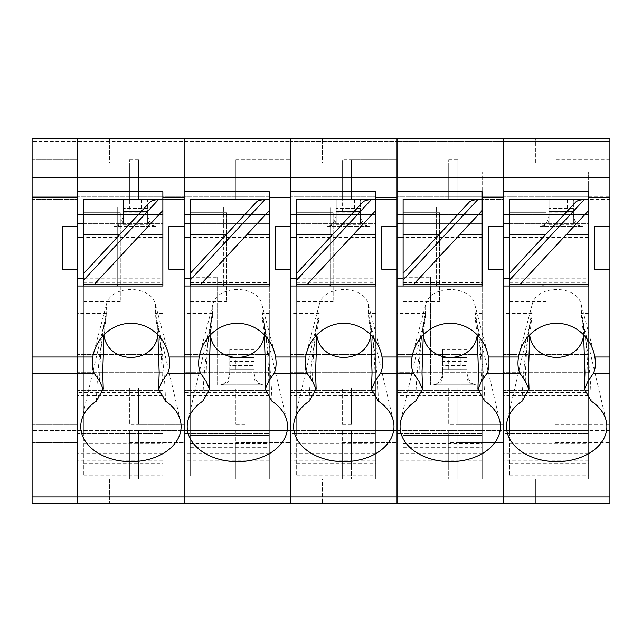 <?xml version="1.0" encoding="UTF-8"?>
<svg xmlns="http://www.w3.org/2000/svg" width="642" height="642" viewBox="0 0 642 642"><rect width="100%" height="100%" fill="white"/><g stroke="black" fill="none" stroke-linecap="round" stroke-linejoin="round"><path stroke-width="0.48" stroke-dasharray="3.21 2.41" d="M290.593 269.303L290.593 226.73L290.593 269.303L275.386 269.303L290.593 269.303L275.386 269.303L275.386 226.73L290.593 226.73M235.847 442.643L235.847 479.133L235.847 442.643L290.593 442.643L290.593 503.464L32.1 503.464L32.1 442.643L32.1 479.133L77.714 479.133L77.714 286.027L117.253 286.027L117.253 206.957L77.714 206.957L77.714 159.826L77.714 196.316L77.714 159.826L77.714 196.316L32.1 196.316L32.1 159.826L32.1 196.316L77.714 196.316L77.714 503.464L77.714 278.427L77.714 479.133L32.1 479.133L32.1 162.867L32.1 199.357L32.1 162.867L32.1 199.357L77.714 199.357L77.714 162.867L77.714 199.357L32.1 199.357L32.1 162.867L77.714 162.867L32.1 162.867L32.1 138.536L32.1 141.577L32.1 138.536L77.714 138.536L77.714 141.577L77.714 138.536L32.1 138.536L184.15 138.536L184.15 223.689L184.15 191.757L269.303 191.757L269.303 223.689L190.233 223.689L190.233 199.357M244.971 430.477L244.971 466.967L244.971 430.477L375.739 430.477L375.739 390.336L375.739 430.477L290.593 430.477L290.593 466.967L290.593 390.336L290.593 430.477L235.847 430.477L235.847 466.967L235.847 430.477M235.847 162.867L235.847 199.357L235.847 162.867L290.593 162.867L290.593 479.133L216.081 479.133L216.081 503.464L216.081 479.133L290.593 479.133L290.593 286.027L330.124 286.027L330.124 206.957L290.593 206.957L290.593 138.536L290.593 162.867L216.081 162.867L216.081 138.536L184.15 138.536L184.15 479.133L184.15 286.027L223.689 286.027L223.689 206.957L184.15 206.957L223.689 206.957L223.689 223.689L184.15 223.689M244.971 387.904L244.971 424.394L244.971 387.904L290.593 387.904L290.593 424.394L290.593 387.904L290.593 424.394L290.593 387.904L235.847 387.904L235.847 424.394L235.847 387.904M555.161 162.867L555.161 199.357L555.161 162.867L609.9 162.867L609.9 199.357L609.9 138.536L609.9 141.577L609.9 138.536L397.029 138.536L397.029 141.577L397.029 138.536L290.593 138.536L290.593 141.577L290.593 138.536L290.593 141.577L184.15 141.577L184.15 138.536L184.15 141.577L32.1 141.577L290.593 141.577L290.593 138.536L216.081 138.536L216.081 162.867L290.593 162.867L290.593 199.357L290.593 162.867L244.971 162.867L244.971 199.357L244.971 162.867M190.233 282.649L269.303 282.649L269.303 279.085L190.233 279.085L190.233 463.933L190.233 277.248L217.606 277.248L190.233 277.248L190.233 476.091L190.233 284.51L269.303 284.51L269.303 199.357L269.303 223.689L223.689 223.689L223.689 284.51M264.352 335.284L264.087 323.472L262.145 316.522L261.928 304.701C257.891 284.446 216.852 284.446 212.815 304.701L212.598 316.522L210.656 323.472L210.391 335.284M269.303 313.4L269.303 479.133L269.303 313.4L261.92 313.4M212.823 313.4L184.15 313.4M269.303 286.027L223.689 286.027L269.303 286.027L269.303 223.689L269.303 284.51M211.659 320.117C206.411 347.266 203.458 374.278 202.808 401.138M271.935 401.138C271.285 374.278 268.332 347.266 263.084 320.117M184.15 372.697L184.15 503.464L184.15 442.643L184.15 479.133L184.15 442.643L184.15 479.133L109.646 479.133L109.646 503.464L109.646 479.133L184.15 479.133L184.15 372.697L269.303 372.697L184.15 372.697M184.15 448.726L184.15 430.477L184.15 448.726M138.536 430.477L138.536 466.967L138.536 430.477L184.15 430.477L184.15 390.336L184.15 466.967L184.15 430.477L269.303 430.477L129.411 430.477L129.411 466.967L129.411 430.477M509.547 280.04L509.547 475.786L509.547 284.51L588.61 284.51L588.61 191.757L503.464 191.757L503.464 223.689L503.464 138.536L503.464 141.577L609.9 141.577L503.464 141.577L503.464 138.536L503.464 141.577L503.464 138.536L609.9 138.536L77.714 138.536L397.029 138.536L397.029 503.464L290.593 503.464L290.593 372.697L290.593 479.133L290.593 442.643L244.971 442.643L244.971 479.133L244.971 442.643M184.15 214.564L184.15 354.448L184.15 214.564L269.303 214.564L184.15 214.564M269.303 196.316L184.15 196.316L269.303 196.316M269.303 354.448L184.15 354.448L269.303 354.448M269.303 171.992L184.15 171.992L269.303 171.992M269.303 206.957L223.689 206.957L269.303 206.957M269.303 392.463L269.303 278.427L269.303 392.463L184.15 392.463L184.15 433.519L184.15 278.427L184.15 392.463M184.15 406.153L184.15 387.904L184.15 406.153M184.15 433.519L184.15 460.892L184.15 433.519L269.303 433.519L184.15 433.519M184.15 278.427L190.233 278.427M138.536 199.357L138.536 162.867L138.536 199.357L184.15 199.357L129.411 199.357L129.411 162.867L129.411 199.357L141.577 199.357L141.577 211.523L123.328 211.523L141.577 211.523M138.536 196.316L138.536 159.826L138.536 196.316L184.15 196.316L129.411 196.316L129.411 159.826L129.411 196.316M138.536 424.394L138.536 387.904L138.536 424.394L184.15 424.394L184.15 387.904L184.15 424.394L129.411 424.394L129.411 387.904L129.411 424.394M138.536 466.967L129.411 466.967M138.536 479.133L138.536 442.643L138.536 479.133L269.303 479.133M269.303 390.336L184.15 390.336L269.303 390.336L269.303 430.477L269.303 390.336M205.994 381.075C206.315 356.342 208.514 333.222 212.606 311.707M262.137 311.707C266.221 333.222 268.428 356.342 268.749 381.075M235.847 159.826L235.847 196.316L235.847 159.826L290.593 159.826L244.971 159.826L244.971 196.316L244.971 159.826M275.386 269.303L275.386 226.73L275.386 269.303M235.847 357.49L254.096 357.49L254.096 349.216L254.096 372.352C254.746 379.55 257.787 383.715 263.22 384.863L220.647 384.863C226.072 383.715 229.114 379.55 229.772 372.352L229.772 377.913L229.772 369.656L235.847 369.656L235.847 357.49L229.772 357.393L229.772 372.352M217.606 384.863L217.606 277.248L217.606 384.863M190.233 443.726L269.303 443.726L269.303 463.933L269.303 384.863L269.303 476.091L269.303 282.649M269.303 443.726L269.303 279.085M248.013 357.49L248.013 369.656L235.847 369.656M254.096 372.352L254.096 361.382L254.096 369.656L248.013 369.656M254.096 369.656L229.772 369.656L229.772 357.49L254.096 357.49L229.772 357.49L254.096 357.49L254.096 369.656L229.772 369.656L254.096 369.656M229.772 365.515L229.772 361.382L229.772 365.515L254.096 365.515L229.772 365.515M229.772 357.393L229.772 349.216L229.772 357.393L254.096 357.393L229.772 357.393M254.096 377.913C254.746 381.91 257.787 384.229 263.22 384.863L220.647 384.863C226.072 384.229 229.114 381.91 229.772 377.913M190.233 286.027L190.233 212.285L190.233 223.689L269.303 223.689L190.233 223.689M226.73 295.914L226.73 212.285L226.73 301.563L226.73 295.914L190.233 295.914M190.233 301.563L226.73 301.563M190.233 212.285L226.73 212.285L190.233 212.285M190.233 273.332L256.487 201.981M269.303 210.528L200.609 284.51M184.15 269.303L184.15 226.73L184.15 269.303L168.95 269.303L184.15 269.303L168.95 269.303L168.95 226.73L184.15 226.73M83.797 280.04L83.797 475.786L83.797 284.51L162.867 284.51L162.867 199.357L162.867 223.689L83.797 223.689L83.797 199.357M157.908 335.284L157.651 323.472L155.709 316.522L155.492 304.701C151.456 284.446 110.416 284.446 106.371 304.701L106.163 316.522L104.221 323.472L103.956 335.284M162.867 313.4L162.867 479.133L162.867 313.4L155.484 313.4M106.387 313.4L77.714 313.4M162.867 286.027L117.253 286.027L162.867 286.027L162.867 223.689L77.714 223.689L77.714 206.957L117.253 206.957L117.253 284.51M105.224 320.117C99.975 347.266 97.022 374.278 96.372 401.138M165.5 401.138C164.85 374.278 161.896 347.266 156.648 320.117M77.714 448.726L77.714 390.336L77.714 448.726M138.536 162.867L184.15 162.867L109.646 162.867L109.646 138.536L109.646 162.867L184.15 162.867L129.411 162.867M162.867 284.51L162.867 191.757L77.714 191.757L77.714 223.689M77.714 214.564L77.714 354.448L77.714 214.564L162.867 214.564L77.714 214.564M162.867 196.316L77.714 196.316L162.867 196.316M162.867 372.697L77.714 372.697L162.867 372.697M162.867 354.448L77.714 354.448L162.867 354.448M162.867 171.992L77.714 171.992L162.867 171.992M162.867 206.957L117.253 206.957L162.867 206.957M162.867 392.463L162.867 278.427L162.867 392.463L77.714 392.463M77.714 406.153L77.714 387.904L77.714 406.153M77.714 278.427L83.797 278.427M32.1 424.394L32.1 387.904L32.1 424.394L77.714 424.394L32.1 424.394L32.1 387.904L32.1 424.394M32.1 466.967L32.1 430.477L32.1 466.967L77.714 466.967L32.1 466.967L32.1 430.477L32.1 466.967M162.867 390.336L77.714 390.336L162.867 390.336L162.867 430.477L32.1 430.477L162.867 430.477L162.867 390.336M99.558 381.075C99.879 356.342 102.078 333.222 106.171 311.707M155.701 311.707C159.786 333.222 161.993 356.342 162.314 381.075M129.411 387.904L138.536 387.904M129.411 442.643L129.411 479.133L129.411 442.643L184.15 442.643L138.536 442.643M129.411 159.826L138.536 159.826M168.95 269.303L168.95 226.73L168.95 269.303M141.577 199.357L147.66 199.357L147.66 214.219C148.31 221.41 151.351 225.583 156.784 226.73L114.212 226.73C119.637 225.583 122.678 221.41 123.328 214.219L123.328 224.339L123.328 211.523L147.66 211.523L147.66 224.339L147.66 199.357L123.328 199.357L129.411 199.357L129.411 211.523M83.797 443.397L162.867 443.397L162.867 463.628L162.867 435.043L83.797 435.043L83.797 226.73L83.797 435.043L162.867 435.043L162.867 226.73L162.867 475.786L162.867 278.797L83.797 278.797M83.797 282.352L162.867 282.352M162.867 443.397L162.867 278.797M123.328 208.329L123.328 199.357L147.66 199.357L123.328 199.357L123.328 212.173L123.328 208.329L147.66 208.329L147.66 212.173L147.66 208.329L123.328 208.329M123.328 214.219L123.328 199.357L123.328 211.523L147.66 211.523L147.66 219.781C148.31 223.777 151.351 226.088 156.784 226.73L114.212 226.73C119.637 226.088 122.678 223.777 123.328 219.781M147.66 214.219L147.66 219.781M83.797 286.027L83.797 212.285L83.797 223.689L162.867 223.689L83.797 223.689M120.287 295.914L120.287 212.285L120.287 301.563L120.287 295.914L83.797 295.914M83.797 301.563L120.287 301.563M83.797 212.285L120.287 212.285L83.797 212.285M83.797 273.332L150.051 201.981M162.867 210.528L94.173 284.51M77.714 269.303L62.507 269.303L77.714 269.303L77.714 226.73L77.714 269.303L62.507 269.303L62.507 226.73L77.714 226.73M32.1 196.316L32.1 159.826L32.1 196.316M77.714 162.867L32.1 162.867L77.714 162.867M77.714 479.133L162.867 479.133M62.507 269.303L62.507 226.73L62.507 269.303M397.029 269.303L397.029 226.73L397.029 269.303L381.821 269.303L397.029 269.303L381.821 269.303L381.821 226.73L397.029 226.73M351.407 430.477L351.407 466.967L351.407 430.477L482.174 430.477L482.174 390.336L482.174 430.477L397.029 430.477L397.029 466.967L397.029 390.336L397.029 430.477L342.29 430.477L342.29 466.967L342.29 430.477M351.407 387.904L351.407 424.394L351.407 387.904L397.029 387.904L397.029 424.394L397.029 387.904L397.029 424.394L397.029 387.904L342.29 387.904L342.29 424.394L342.29 387.904M351.407 159.826L351.407 196.316L351.407 159.826L397.029 159.826L397.029 196.316L397.029 159.826L397.029 196.316L397.029 159.826L342.29 159.826L342.29 196.316L342.29 159.826M296.668 280.04L296.668 475.786L296.668 284.51L375.739 284.51L375.739 199.357L375.739 223.689L296.668 223.689L296.668 199.357M370.787 335.284L370.522 323.472L368.58 316.522L368.372 304.701C364.327 284.446 323.287 284.446 319.251 304.701L319.034 316.522L317.092 323.472L316.827 335.284M375.739 313.4L375.739 479.133L375.739 313.4L368.356 313.4M319.259 313.4L290.593 313.4M375.739 286.027L330.124 286.027L375.739 286.027L375.739 223.689L290.593 223.689L290.593 206.957L330.124 206.957L330.124 284.51M318.095 320.117C312.847 347.266 309.893 374.278 309.243 401.138M378.371 401.138C377.721 374.278 374.767 347.266 369.519 320.117M351.407 162.867L351.407 199.357L351.407 162.867L397.029 162.867L322.517 162.867L322.517 138.536L322.517 162.867L397.029 162.867L397.029 199.357L397.029 162.867L342.29 162.867L342.29 199.357L342.29 162.867M375.739 284.51L375.739 191.757L290.593 191.757L290.593 223.689M290.593 214.564L290.593 354.448L290.593 214.564L375.739 214.564L290.593 214.564M457.85 199.357L457.85 162.867L457.85 199.357L503.464 199.357L503.464 138.536L397.029 138.536L397.029 141.577L290.593 141.577L397.029 141.577L397.029 138.536L397.029 223.689L397.029 191.757L482.174 191.757L482.174 223.689L403.112 223.689L403.112 199.357M375.739 196.316L290.593 196.316L375.739 196.316M609.9 162.867L535.396 162.867L609.9 162.867L609.9 479.133L609.9 442.643L609.9 479.133L535.396 479.133L535.396 503.464L503.464 503.464L503.464 372.697L588.61 372.697L588.61 479.133L588.61 171.992L588.61 372.697L503.464 372.697L503.464 479.133L428.96 479.133L428.96 503.464L397.029 503.464L397.029 372.697L482.174 372.697L482.174 479.133L482.174 171.992L482.174 372.697L397.029 372.697L397.029 479.133L322.517 479.133L322.517 503.464L322.517 479.133L397.029 479.133L397.029 286.027L436.56 286.027L436.56 206.957L397.029 206.957L436.56 206.957L436.56 223.689L397.029 223.689M375.739 372.697L290.593 372.697L375.739 372.697M375.739 354.448L290.593 354.448L375.739 354.448M375.739 171.992L290.593 171.992L375.739 171.992M375.739 206.957L330.124 206.957L375.739 206.957M375.739 392.463L375.739 278.427L375.739 392.463L290.593 392.463L290.593 433.519L290.593 278.427L290.593 392.463M290.593 433.519L290.593 460.892L290.593 433.519L375.739 433.519L290.593 433.519M290.593 278.427L296.668 278.427M244.971 199.357L235.847 199.357M244.971 196.316L235.847 196.316M244.971 424.394L235.847 424.394M244.971 466.967L235.847 466.967M244.971 479.133L235.847 479.133M375.739 390.336L290.593 390.336L375.739 390.336M312.429 381.075C312.75 356.342 314.957 333.222 319.042 311.707M368.572 311.707C372.665 333.222 374.864 356.342 375.185 381.075M342.29 442.643L342.29 479.133L342.29 442.643L397.029 442.643L397.029 479.133L397.029 442.643L351.407 442.643L351.407 479.133L351.407 442.643M381.821 269.303L381.821 226.73L381.821 269.303M342.29 211.523L342.29 199.357L360.531 199.357L360.531 214.219C361.189 221.41 364.231 225.583 369.656 226.73L327.083 226.73C332.508 225.583 335.549 221.41 336.207 214.219L336.207 219.781L336.207 211.523L360.531 211.523L336.207 211.523L336.207 224.339L336.207 211.523L360.531 211.523L360.531 224.339L360.531 199.357L336.207 199.357L397.029 199.357L351.407 199.357M296.668 443.397L375.739 443.397L375.739 463.628L375.739 435.043L296.668 435.043L296.668 226.73L296.668 435.043L375.739 435.043L375.739 226.73L375.739 475.786L375.739 278.797L296.668 278.797M296.668 282.352L375.739 282.352M375.739 443.397L375.739 278.797M336.207 208.329L336.207 199.357L360.531 199.357L336.207 199.357L336.207 212.173L336.207 208.329L360.531 208.329L360.531 212.173L360.531 208.329L336.207 208.329M354.448 199.357L354.448 211.523M336.207 214.219L336.207 199.357L336.207 211.523L360.531 211.523L360.531 219.781C361.189 223.777 364.231 226.088 369.656 226.73L327.083 226.73C332.508 226.088 335.549 223.777 336.207 219.781M360.531 214.219L360.531 219.781M296.668 286.027L296.668 212.285L296.668 223.689L375.739 223.689L296.668 223.689M333.166 295.914L333.166 212.285L333.166 301.563L333.166 295.914L296.668 295.914M296.668 301.563L333.166 301.563M296.668 212.285L333.166 212.285L296.668 212.285M296.668 273.332L362.923 201.981M375.739 210.528L307.045 284.51M609.9 269.303L609.9 226.73L609.9 269.303L594.693 269.303L609.9 269.303L594.693 269.303L594.693 226.73L609.9 226.73M609.9 430.477L609.9 466.967L609.9 430.477L555.161 430.477L555.161 466.967L555.161 430.477M609.9 387.904L609.9 424.394L609.9 387.904L555.161 387.904L555.161 424.394L555.161 387.904M609.9 159.826L609.9 196.316L609.9 159.826L555.161 159.826L555.161 196.316L555.161 159.826M609.9 479.133L609.9 503.464L535.396 503.464L535.396 479.133L609.9 479.133L555.161 479.133L555.161 442.643L555.161 479.133M588.61 284.51L588.61 199.357L588.61 223.689L509.547 223.689L509.547 199.357M583.658 335.284L583.401 323.472L581.451 316.522L581.243 304.701C577.198 284.446 536.158 284.446 532.122 304.701L531.913 316.522L529.963 323.472L529.706 335.284M588.61 313.4L581.227 313.4M457.85 479.133L457.85 442.643L457.85 479.133L503.464 479.133L503.464 286.027L542.996 286.027L542.996 206.957L503.464 206.957L542.996 206.957L542.996 223.689L503.464 223.689M532.13 313.4L503.464 313.4M588.61 286.027L542.996 286.027L588.61 286.027L588.61 223.689L542.996 223.689L542.996 284.51M530.974 320.117C525.718 347.266 522.765 374.278 522.115 401.138M591.25 401.138C590.592 374.278 587.647 347.266 582.39 320.117M503.464 448.726L503.464 430.477L503.464 448.726M457.85 430.477L457.85 466.967L457.85 430.477L503.464 430.477L503.464 390.336L503.464 466.967L503.464 430.477L588.61 430.477L448.726 430.477L448.726 466.967L448.726 430.477M535.396 162.867L535.396 138.536L535.396 162.867M503.464 214.564L503.464 354.448L503.464 214.564L588.61 214.564L503.464 214.564M588.61 196.316L503.464 196.316L503.464 159.826L503.464 196.316L588.61 196.316M588.61 354.448L503.464 354.448L588.61 354.448M588.61 171.992L503.464 171.992L588.61 171.992M588.61 206.957L542.996 206.957L588.61 206.957M588.61 392.463L588.61 278.427L588.61 392.463L503.464 392.463L503.464 433.519L503.464 278.427L503.464 392.463M503.464 406.153L503.464 387.904L503.464 406.153M503.464 433.519L503.464 460.892L503.464 433.519L588.61 433.519L503.464 433.519M503.464 278.427L509.547 278.427M457.85 196.316L457.85 159.826L457.85 196.316L503.464 196.316L448.726 196.316L448.726 159.826L448.726 196.316M457.85 424.394L457.85 387.904L457.85 424.394L503.464 424.394L503.464 387.904L503.464 424.394L448.726 424.394L448.726 387.904L448.726 424.394M457.85 466.967L448.726 466.967M588.61 390.336L503.464 390.336L588.61 390.336L588.61 430.477L588.61 390.336M525.3 381.075C525.621 356.342 527.828 333.222 531.913 311.707M581.451 311.707C585.536 333.222 587.743 356.342 588.064 381.075M555.161 442.643L609.9 442.643M594.693 269.303L594.693 226.73L594.693 269.303M555.161 211.523L555.161 199.357L573.41 199.357L573.41 214.219C574.06 221.41 577.102 225.583 582.527 226.73L539.954 226.73C545.387 225.583 548.428 221.41 549.079 214.219L549.079 219.781L549.079 211.523L573.41 211.523L549.079 211.523L549.079 224.339L549.079 211.523L573.41 211.523L573.41 224.339L573.41 199.357L549.079 199.357L609.9 199.357M509.547 443.397L588.61 443.397L588.61 463.628L588.61 435.043L509.547 435.043L509.547 226.73L509.547 435.043L588.61 435.043L588.61 226.73L588.61 475.786L588.61 278.797L509.547 278.797M509.547 282.352L588.61 282.352M588.61 443.397L588.61 278.797M549.079 208.329L549.079 199.357L573.41 199.357L549.079 199.357L549.079 212.173L549.079 208.329L573.41 208.329L573.41 212.173L573.41 208.329L549.079 208.329M567.327 199.357L567.327 211.523M549.079 214.219L549.079 199.357L549.079 211.523L573.41 211.523L573.41 219.781C574.06 223.777 577.102 226.088 582.527 226.73L539.954 226.73C545.387 226.088 548.428 223.777 549.079 219.781M573.41 214.219L573.41 219.781M509.547 286.027L509.547 212.285L509.547 223.689L588.61 223.689L509.547 223.689M546.037 295.914L546.037 212.285L546.037 301.563L546.037 295.914L509.547 295.914M509.547 301.563L546.037 301.563M509.547 212.285L546.037 212.285L509.547 212.285M509.547 273.332L575.802 201.981M588.61 210.528L519.924 284.51M503.464 269.303L503.464 226.73L503.464 269.303L488.257 269.303L503.464 269.303L488.257 269.303L488.257 226.73L503.464 226.73M457.85 442.643L503.464 442.643L503.464 479.133L503.464 442.643L448.726 442.643L448.726 479.133L448.726 442.643M448.726 162.867L503.464 162.867L503.464 199.357L448.726 199.357L448.726 162.867L448.726 199.357M588.61 479.133L503.464 479.133L503.464 503.464L428.96 503.464L428.96 479.133L503.464 479.133L503.464 162.867L428.96 162.867L428.96 138.536L428.96 162.867L503.464 162.867L457.85 162.867M403.112 282.649L482.174 282.649L482.174 279.085L403.112 279.085L403.112 463.933L403.112 277.248L430.477 277.248L403.112 277.248L403.112 476.091L403.112 284.51L482.174 284.51L482.174 199.357L482.174 223.689L436.56 223.689L436.56 284.51M477.223 335.284L476.958 323.472L475.016 316.522L474.807 304.701C470.763 284.446 429.723 284.446 425.686 304.701L425.477 316.522L423.527 323.472L423.271 335.284M482.174 313.4L474.791 313.4M425.694 313.4L397.029 313.4M482.174 286.027L436.56 286.027L482.174 286.027L482.174 223.689L482.174 284.51M424.531 320.117C419.282 347.266 416.329 374.278 415.679 401.138M484.806 401.138C484.156 374.278 481.203 347.266 475.955 320.117M397.029 214.564L397.029 354.448L397.029 214.564L482.174 214.564L397.029 214.564M503.464 141.577L397.029 141.577L503.464 141.577M482.174 196.316L397.029 196.316L482.174 196.316M482.174 354.448L397.029 354.448L482.174 354.448M482.174 171.992L397.029 171.992L482.174 171.992M482.174 206.957L436.56 206.957L482.174 206.957M482.174 392.463L482.174 278.427L482.174 392.463L397.029 392.463L397.029 433.519L397.029 278.427L397.029 392.463M397.029 433.519L397.029 460.892L397.029 433.519L482.174 433.519L397.029 433.519M397.029 278.427L403.112 278.427M351.407 196.316L342.29 196.316M351.407 424.394L342.29 424.394M351.407 466.967L342.29 466.967M351.407 479.133L342.29 479.133M482.174 390.336L397.029 390.336L482.174 390.336M418.865 381.075C419.186 356.342 421.393 333.222 425.477 311.707M475.008 311.707C479.101 333.222 481.299 356.342 481.62 381.075M448.726 387.904L457.85 387.904M448.726 159.826L457.85 159.826M488.257 269.303L488.257 226.73L488.257 269.303M448.726 357.49L466.967 357.49L466.967 349.216L466.967 372.352C467.625 379.55 470.666 383.715 476.091 384.863L433.519 384.863C438.951 383.715 441.993 379.55 442.643 372.352L442.643 377.913L442.643 369.656L448.726 369.656L448.726 357.49L442.643 357.393L442.643 372.352M430.477 384.863L430.477 277.248L430.477 384.863M403.112 443.726L482.174 443.726L482.174 463.933L482.174 384.863L482.174 476.091L482.174 282.649M482.174 443.726L482.174 279.085M460.892 357.49L460.892 369.656L448.726 369.656M466.967 372.352L466.967 361.382L466.967 369.656L460.892 369.656M466.967 369.656L442.643 369.656L442.643 357.49L466.967 357.49L442.643 357.49L466.967 357.49L466.967 369.656L442.643 369.656L466.967 369.656M442.643 365.515L442.643 361.382L442.643 365.515L466.967 365.515L442.643 365.515M442.643 357.393L442.643 349.216L442.643 357.393L466.967 357.393L442.643 357.393M466.967 377.913C467.625 381.91 470.666 384.229 476.091 384.863L433.519 384.863C438.951 384.229 441.993 381.91 442.643 377.913M403.112 286.027L403.112 212.285L403.112 223.689L482.174 223.689L403.112 223.689M439.601 295.914L439.601 212.285L439.601 301.563L439.601 295.914L403.112 295.914M403.112 301.563L439.601 301.563M403.112 212.285L439.601 212.285L403.112 212.285M403.112 273.332L469.366 201.981M482.174 210.528L413.48 284.51M269.303 453.156L184.15 453.156M269.303 237.371L190.233 237.371M269.303 395.504L184.15 395.504M269.303 438.077L184.15 438.077M269.303 435.38L190.233 435.38L269.303 435.38M190.233 447.281L269.303 447.281M162.867 453.156L77.714 453.156M162.867 237.371L83.797 237.371M162.867 395.504L77.714 395.504M162.867 438.077L77.714 438.077M162.867 433.519L77.714 433.519L162.867 433.519M83.797 446.952L162.867 446.952M123.328 217.935L147.66 217.935L123.328 217.935M375.739 453.156L290.593 453.156M375.739 237.371L296.668 237.371M375.739 395.504L290.593 395.504M375.739 438.077L290.593 438.077M296.668 446.952L375.739 446.952M336.207 217.935L360.531 217.935L336.207 217.935M588.61 453.156L503.464 453.156M588.61 237.371L509.547 237.371M588.61 395.504L503.464 395.504M588.61 438.077L503.464 438.077M509.547 446.952L588.61 446.952M549.079 217.935L573.41 217.935L549.079 217.935M482.174 453.156L397.029 453.156M482.174 237.371L403.112 237.371M482.174 395.504L397.029 395.504M482.174 438.077L397.029 438.077M482.174 435.38L403.112 435.38L482.174 435.38M403.112 447.281L482.174 447.281M210.656 323.472L187.849 420.903M264.087 323.472L286.886 420.903M269.303 460.892L184.15 460.892M212.815 304.701L199.951 353.493M261.928 304.701L274.792 353.493M210.432 334.843L212.598 316.506M264.311 334.843L262.145 316.506M190.233 463.933L269.303 463.933M190.233 476.091L269.303 476.091M254.096 361.382L229.772 361.382M254.096 349.216L229.772 349.216M104.221 323.472L81.414 420.903M157.651 323.472L180.45 420.903M162.867 460.892L77.714 460.892M32.1 159.826L77.714 159.826L32.1 159.826M32.1 387.904L77.714 387.904L32.1 387.904M32.1 442.643L77.714 442.643L32.1 442.643M106.371 304.701L93.515 353.493M155.492 304.701L168.348 353.493M103.996 334.843L106.163 316.506M157.876 334.843L155.709 316.506M129.411 479.133L184.15 479.133M83.797 463.628L162.867 463.628M83.797 475.786L162.867 475.786M123.328 224.339L147.66 224.339M123.328 212.173L147.66 212.173M317.092 323.472L294.293 420.903M370.522 323.472L393.329 420.903M375.739 479.133L290.593 479.133M375.739 460.892L290.593 460.892M319.251 304.701L306.394 353.493M368.372 304.701L381.228 353.493M316.867 334.843L319.034 316.506M370.747 334.843L368.58 316.506M296.668 463.628L375.739 463.628M296.668 475.786L375.739 475.786M336.207 224.339L360.531 224.339M336.207 212.173L360.531 212.173M529.963 323.472L507.164 420.903M583.401 323.472L606.2 420.903M588.61 460.892L503.464 460.892M532.122 304.701L519.266 353.493M581.243 304.701L594.099 353.493M529.738 334.843L531.913 316.506M583.618 334.843L581.451 316.506M555.161 466.967L609.9 466.967M555.161 424.394L609.9 424.394M555.161 196.316L609.9 196.316M509.547 463.628L588.61 463.628M509.547 475.786L588.61 475.786M549.079 224.339L573.41 224.339M549.079 212.173L573.41 212.173M423.527 323.472L400.728 420.903M476.958 323.472L499.765 420.903M482.174 479.133L397.029 479.133M482.174 460.892L397.029 460.892M425.686 304.701L412.83 353.493M474.807 304.701L487.663 353.493M423.303 334.843L425.469 316.506M477.183 334.843L475.016 316.506M448.726 479.133L503.464 479.133M403.112 463.933L482.174 463.933M403.112 476.091L482.174 476.091M466.967 361.382L442.643 361.382M466.967 349.216L442.643 349.216"/><path stroke-width="0.96" d="M609.9 269.303L594.693 269.303L594.693 226.73L609.9 226.73L609.9 503.464L290.593 503.464L290.593 138.536L32.1 138.536L32.1 503.464L77.714 503.464L77.714 286.027L162.867 286.027L162.867 284.51L83.797 284.51L83.797 273.332L150.051 201.981C151.64 200.561 154.441 199.79 158.438 199.654L162.867 199.726L162.867 191.757L77.714 191.757L77.714 138.536L77.714 177.633L32.1 177.633M290.593 226.73L275.386 226.73L275.386 269.303L290.593 269.303M609.9 496.956L503.464 496.956L503.464 503.464L503.464 496.956L397.029 496.956L397.029 503.464L397.029 496.956L290.593 496.956L290.593 503.464L184.15 503.464L184.15 286.027L269.303 286.027L269.303 284.51L190.233 284.51L190.233 279.085M190.233 286.027L190.233 199.357L269.303 199.357L269.303 191.757L184.15 191.757L184.15 138.536L184.15 177.633L77.714 177.633L77.714 197.575L32.1 197.575M275.562 357.024A41.377 38.865 90 0 0 274.792 353.493A41.377 38.865 90 0 0 237.371 323.287A41.377 38.865 90 0 0 199.951 353.493A41.377 38.865 90 0 0 199.18 357.024L184.15 357.024L184.15 177.633L290.593 177.633L290.593 138.536L397.029 138.536L397.029 177.633L397.029 138.536L503.464 138.536L503.464 177.633L503.464 138.536L609.9 138.536L609.9 177.633L290.593 177.633L290.593 191.757L375.739 191.757L375.739 286.027L290.593 286.027L290.593 357.024L275.562 357.024C276.582 363.444 276.108 368.885 274.126 373.323L268.749 381.075L265.146 389.116L271.935 401.138A50.18 35.085 0 0 1 286.886 420.903A50.18 35.085 0 0 1 237.371 461.662A50.18 35.085 0 0 1 187.849 420.903A50.18 35.085 0 0 1 202.808 401.138L209.597 389.116L205.994 381.075L200.617 373.323C198.635 368.885 198.161 363.452 199.18 357.024M210.391 335.284C214.5 364.784 260.243 364.784 264.352 335.284M190.233 223.689L184.15 223.689M223.689 284.51L223.689 286.027M190.233 278.427L184.15 278.427M269.303 199.357L269.303 284.51M269.303 210.528L200.609 284.51M190.233 273.332L256.487 201.981C258.084 200.561 260.877 199.79 264.873 199.654L269.303 199.726M264.873 199.654L190.233 280.04M609.9 357.024L594.877 357.024C595.896 363.444 595.415 368.885 593.433 373.323L588.064 381.075L584.453 389.116L591.25 401.138A50.18 35.085 0 0 1 606.2 420.903A50.18 35.085 0 0 1 556.678 461.662A50.18 35.085 0 0 1 507.164 420.903A50.18 35.085 0 0 1 522.115 401.138L528.912 389.116L525.3 381.075L519.924 373.323L503.464 373.323L503.464 496.956L503.464 357.024L488.434 357.024C489.461 363.444 488.979 368.885 486.997 373.323L481.62 381.075L478.017 389.116L484.806 401.138A50.18 35.085 0 0 1 499.765 420.903A50.18 35.085 0 0 1 450.243 461.662A50.18 35.085 0 0 1 400.728 420.903A50.18 35.085 0 0 1 415.679 401.138L422.476 389.116L418.865 381.075L413.488 373.323L397.029 373.323L397.029 496.956L397.029 357.024L381.998 357.024C383.025 363.444 382.544 368.885 380.562 373.323L375.185 381.075L371.582 389.116L378.371 401.138A50.18 35.085 0 0 1 393.329 420.903A50.18 35.085 0 0 1 343.807 461.662A50.18 35.085 0 0 1 294.293 420.903A50.18 35.085 0 0 1 309.243 401.138L316.033 389.116L312.429 381.075L307.053 373.323L290.593 373.323L290.593 496.956L77.714 496.956L77.714 503.464L184.15 503.464L184.15 357.024L169.127 357.024A41.377 38.865 90 0 0 168.348 353.493A41.377 38.865 90 0 0 130.936 323.287A41.377 38.865 90 0 0 93.515 353.493A41.377 38.865 90 0 0 92.745 357.024L77.714 357.024L77.714 197.575M184.15 226.73L168.95 226.73L168.95 269.303L184.15 269.303M92.745 357.024C91.718 363.452 92.199 368.885 94.181 373.323L99.558 381.075L103.161 389.116L96.372 401.138A50.18 35.085 0 0 0 81.414 420.903A50.18 35.085 0 0 0 130.936 461.662A50.18 35.085 0 0 0 180.45 420.903A50.18 35.085 0 0 0 165.5 401.138L158.702 389.116L162.314 381.075L167.69 373.323C169.665 368.885 170.146 363.444 169.127 357.024M103.956 335.284C108.065 364.784 153.807 364.784 157.908 335.284M83.797 223.689L77.714 223.689M117.253 284.51L117.253 286.027M83.797 278.427L77.714 278.427M94.173 284.51L162.867 210.528L162.867 199.726M162.867 210.528L162.867 284.51M162.867 199.357L83.797 199.357L83.797 273.332M158.438 199.654L83.797 280.04L83.797 286.027M32.1 496.956L77.714 496.956L77.714 357.024L32.1 357.024M77.714 226.73L62.507 226.73L62.507 269.303L77.714 269.303M488.434 357.024A41.377 38.865 90 0 0 487.663 353.493A41.377 38.865 90 0 0 450.243 323.287A41.377 38.865 90 0 0 412.83 353.493A41.377 38.865 90 0 0 412.052 357.024L397.029 357.024L397.029 177.633L397.029 191.757L482.174 191.757L482.174 286.027L397.029 286.027L397.029 373.323L380.562 373.323M397.029 226.73L381.821 226.73L381.821 269.303L397.029 269.303M381.998 357.024A41.377 38.865 90 0 0 381.228 353.493A41.377 38.865 90 0 0 343.807 323.287A41.377 38.865 90 0 0 306.394 353.493A41.377 38.865 90 0 0 305.616 357.024L290.593 357.024L290.593 373.323L274.126 373.323M316.827 335.284C320.936 364.784 366.678 364.784 370.787 335.284M307.053 373.323C305.07 368.885 304.597 363.452 305.616 357.024M296.668 223.689L290.593 223.689M330.124 284.51L330.124 286.027M296.668 278.427L290.593 278.427M375.739 210.528L307.045 284.51L296.668 284.51L296.668 273.332L362.923 201.981C364.52 200.561 367.312 199.79 371.309 199.654L375.739 199.726M307.045 284.51L375.739 284.51M375.739 199.357L296.668 199.357L296.668 273.332M371.309 199.654L296.668 280.04L296.668 286.027M609.9 226.73L609.9 177.633M486.997 373.323L503.464 373.323L503.464 286.027L588.61 286.027L588.61 284.51L509.547 284.51L509.547 273.332L575.802 201.981C577.391 200.561 580.183 199.79 584.188 199.654L588.61 199.726L588.61 191.757L503.464 191.757L503.464 177.633L503.464 197.575L482.174 197.575M594.877 357.024A41.377 38.865 90 0 0 594.099 353.493A41.377 38.865 90 0 0 556.678 323.287A41.377 38.865 90 0 0 519.266 353.493A41.377 38.865 90 0 0 518.487 357.024L503.464 357.024L503.464 197.575M529.706 335.284C533.807 364.784 579.557 364.784 583.658 335.284M519.924 373.323C517.95 368.885 517.468 363.452 518.487 357.024M509.547 223.689L503.464 223.689M542.996 284.51L542.996 286.027M509.547 278.427L503.464 278.427M519.924 284.51L588.61 210.528L588.61 199.726M588.61 210.528L588.61 284.51M588.61 199.357L509.547 199.357L509.547 273.332M584.188 199.654L509.547 280.04L509.547 286.027M503.464 226.73L488.257 226.73L488.257 269.303L503.464 269.303M423.271 335.284C427.371 364.784 473.114 364.784 477.223 335.284M413.488 373.323C411.514 368.885 411.032 363.452 412.052 357.024M403.112 223.689L397.029 223.689M436.56 284.51L436.56 286.027M403.112 278.427L397.029 278.427M482.174 210.528L413.48 284.51L403.112 284.51L403.112 279.085M413.48 284.51L482.174 284.51M482.174 199.357L403.112 199.357L403.112 273.332L469.366 201.981C470.955 200.561 473.748 199.79 477.752 199.654L482.174 199.726M477.752 199.654L403.112 280.04L403.112 286.027M403.112 280.04L403.112 273.332M290.593 197.575L269.303 197.575M200.617 373.323L167.69 373.323M190.233 237.371L184.15 237.371M247.202 234.33L269.303 234.33M190.233 234.33L226.449 234.33M184.15 197.575L162.867 197.575M94.181 373.323L32.1 373.323M83.797 237.371L77.714 237.371M140.767 234.33L162.867 234.33M83.797 234.33L120.014 234.33M397.029 197.575L375.739 197.575M296.668 237.371L290.593 237.371M353.638 234.33L375.739 234.33M296.668 234.33L332.893 234.33M609.9 197.575L588.61 197.575M609.9 373.323L593.433 373.323M509.547 237.371L503.464 237.371M566.517 234.33L588.61 234.33M509.547 234.33L545.764 234.33M403.112 237.371L397.029 237.371M460.073 234.33L482.174 234.33M403.112 234.33L439.329 234.33M209.717 389.108L209.123 372.841L210.432 334.843M265.026 389.108L265.619 372.841L264.311 334.843M103.282 389.108L102.68 372.841L103.996 334.843M158.59 389.108L159.184 372.841L157.876 334.843M316.153 389.108L315.559 372.841L316.867 334.843M371.461 389.108L372.055 372.841L370.747 334.843M529.032 389.108L528.43 372.841L529.738 334.843M584.332 389.108L584.934 372.841L583.618 334.843M422.588 389.108L421.995 372.841L423.303 334.843M477.897 389.108L478.499 372.841L477.183 334.843"/></g></svg>
